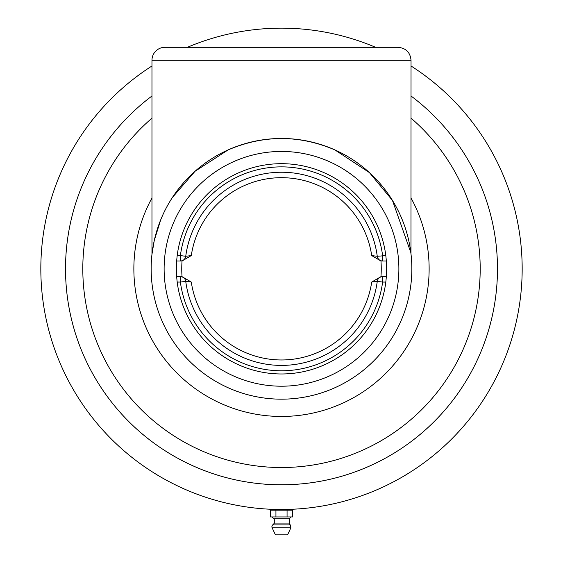 <?xml version="1.0" encoding="UTF-8"?>
<svg xmlns="http://www.w3.org/2000/svg" width="563" height="563" viewBox="0 0 563 563"><rect width="100%" height="100%" fill="white"/><g stroke="black" fill="none" stroke-linecap="round" stroke-linejoin="round"><path stroke-width="0.84" d="M305.568 508.29L306.131 508.234M306.863 508.157L305.653 508.283L306.863 508.157M298.32 508.91L298.263 508.917A5758.857 1177.289 86.1 0 1 297.137 508.987A240.675 240.675 0 0 1 296.419 509.036M291.127 509.304L290.008 509.346M290.635 509.325L291.796 509.276A240.675 240.675 0 0 0 291.831 509.276A240.675 240.675 0 0 0 292.113 509.262M151.968 65.984A240.675 240.675 0 0 0 281.5 509.501L272.956 509.346A240.675 240.675 0 0 1 272.872 509.346A5746.64 1176.037 92.2 0 1 271.999 509.311M294.66 509.135L293.499 509.198M268.241 509.135L267.115 509.065M266.489 509.029L269.529 509.198A240.675 240.675 0 0 1 269.529 509.198L269.163 509.184M269.776 509.212L269.403 509.191M263.604 508.832L260.212 508.558M259.177 508.459L258.516 508.396M260.768 508.607L259.388 508.48M264.765 508.917L263.343 508.811M271.338 509.283L270.782 509.262M270.958 509.269L270.31 509.241M300.6 508.741L299.826 508.797M297.75 508.952L298.228 508.917M293.963 509.177A5753.522 1176.74 87.2 0 1 292.964 509.226M299.783 508.804A5830.435 1184.58 85.7 0 1 299.101 508.853A240.675 240.675 0 0 1 298.397 508.903M290.044 510.184L290.044 509.346L290.578 509.325L281.5 509.501A240.675 240.675 0 0 0 411.032 65.984M375.591 47.306A240.675 240.675 0 0 0 187.409 47.306M181.842 276.658L182.053 276.658A99.75 99.75 0 0 1 182.053 260.986L176.634 260.993A105.154 105.154 0 0 0 176.634 276.658L181.842 276.658M182.053 260.986L191.293 255.588L185.741 256.285L180.385 255.588L180.385 260.993A5.405 5.405 0 0 0 185.741 256.285A96.576 96.576 0 0 1 377.259 256.285A5.405 5.405 0 0 0 382.615 260.993A5.405 5.405 0 0 1 377.259 256.285L371.707 255.588L380.947 260.986A99.75 99.75 0 0 1 380.947 276.658L371.707 282.063L377.259 281.359L382.615 282.063L382.615 276.658A5.405 5.405 0 0 0 377.259 281.359A96.576 96.576 0 0 1 185.741 281.359L191.293 282.063L182.053 276.658M180.385 276.658A5.405 5.405 0 0 1 185.741 281.359A5.405 5.405 0 0 0 180.385 276.658L180.385 282.063L185.741 281.359A96.576 96.576 0 0 0 377.259 281.359M380.947 276.658L386.366 276.658A105.154 105.154 0 0 0 386.366 260.993L380.947 260.986M382.615 260.993L382.615 255.588A101.98 101.98 0 0 0 180.385 255.588L177.183 255.588A105.154 105.154 0 0 1 385.817 255.588L377.259 256.285A96.576 96.576 0 0 0 185.741 256.285M386.366 260.993L385.817 255.588M385.817 282.063A105.154 105.154 0 0 1 177.183 282.063L180.385 282.063A101.98 101.98 0 0 0 382.615 282.063L385.817 282.063L386.366 276.658M176.634 276.658L177.183 282.063M177.183 255.588L176.634 260.993M94.45 160.835C82.282 183.981 82.282 183.981 94.45 160.835C108.42 138.716 108.42 138.716 94.45 160.835M468.55 376.816C480.718 353.663 480.718 353.663 468.55 376.816C454.58 398.928 454.58 398.928 468.55 376.816M94.45 376.816C108.42 398.928 108.42 398.928 94.45 376.816C82.282 353.663 82.282 353.663 94.45 376.816M468.55 160.835C454.58 138.716 454.58 138.716 468.55 160.835C480.718 183.981 480.718 183.981 468.55 160.835M281.5 484.806C255.363 483.772 255.363 483.772 281.5 484.806C307.637 483.772 307.637 483.772 281.5 484.806M411.032 60.269C410.265 52.394 405.944 48.073 398.069 47.306L164.931 47.306A12.97 12.97 0 0 0 151.968 60.269L411.032 60.269L410.976 253.779M389.737 196.198L391.004 198.12M410.828 252.583L392.453 200.421L369.412 172.588L334.816 149.878C299.27 134.768 263.73 134.768 228.184 149.878L195.044 171.279L172.44 197.437M160.694 219.88L154.248 240.577L151.968 254.314L151.968 60.269M398.069 47.306L164.931 47.306M151.968 95.999A215.981 215.981 0 0 0 121.714 414.136A215.981 215.981 0 0 0 441.286 414.136A215.981 215.981 0 0 0 411.032 95.999A215.981 215.981 0 0 1 457.592 143.762A215.981 215.981 0 0 0 411.032 95.999A215.981 215.981 0 0 1 441.286 414.136A215.981 215.981 0 0 1 121.714 414.136A215.981 215.981 0 0 1 151.968 95.999A215.981 215.981 0 0 0 105.408 143.762A215.981 215.981 0 0 1 151.968 95.999M334.816 149.878A130.349 130.349 0 0 0 156.261 304.963A130.349 130.349 0 0 0 411.849 268.825A130.349 130.349 0 0 0 334.816 149.878A130.349 130.349 0 0 1 299.748 397.886A130.349 130.349 0 0 1 228.184 149.878M477.853 178.858A215.981 215.981 0 0 1 477.853 358.793A215.981 215.981 0 0 0 477.853 178.858M457.592 393.889A215.981 215.981 0 0 1 301.761 483.856A215.981 215.981 0 0 0 457.592 393.889M261.239 483.856A215.981 215.981 0 0 1 85.147 178.858A215.981 215.981 0 0 0 261.239 483.856M290.867 527.805L287.58 534.85L275.42 534.85L272.133 527.805A2.505 2.505 0 0 1 272.633 524.976L290.367 524.976L290.867 527.805L272.133 527.805M273.674 518.762L289.326 518.762L289.312 523.914L273.688 523.914A3.652 3.652 0 0 0 273.674 518.762L271.859 516.94M275.933 510.184L270.367 510.184L270.367 516.94L275.933 516.94L275.933 510.184L287.067 510.184L287.067 516.94L275.933 516.94M287.067 516.94L292.633 516.94L292.633 510.184L287.067 510.184M371.707 282.063A91.178 91.178 0 0 1 191.293 282.063M191.293 255.588A91.178 91.178 0 0 1 371.707 255.588M151.968 197.993A147.633 147.633 0 0 0 281.5 416.458A147.633 147.633 0 0 0 411.032 197.993M411.032 118.16A198.69 198.69 0 0 1 425.48 405.754A198.69 198.69 0 0 1 137.52 405.754A198.69 198.69 0 0 1 151.968 118.16M281.5 386.204A117.378 117.378 0 0 1 164.122 268.825A117.378 117.378 0 0 1 281.5 151.447A117.378 117.378 0 0 1 398.878 268.825A117.378 117.378 0 0 1 281.5 386.204M273.688 523.914L272.633 524.976M289.312 523.914L290.367 524.976M289.326 518.762L291.141 516.94M272.956 509.346L272.956 510.184"/></g></svg>
